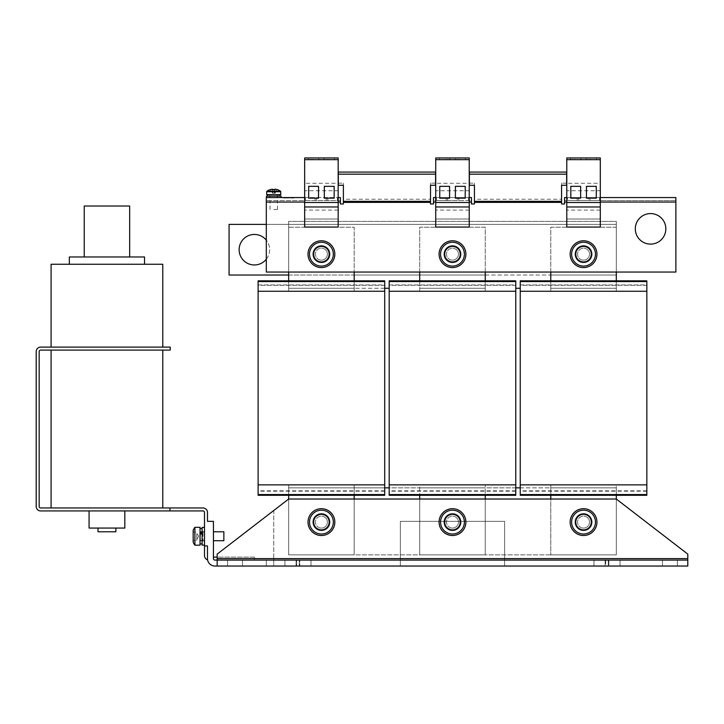 <?xml version="1.0" encoding="UTF-8"?>
<svg xmlns="http://www.w3.org/2000/svg" width="724" height="724" viewBox="0 0 724 724"><rect width="100%" height="100%" fill="white"/><g stroke="black" fill="none" stroke-linecap="round" stroke-linejoin="round"><path stroke-width="0.54" stroke-dasharray="3.62 2.71" d="M677.374 560.086L677.374 566.041L662.478 566.041L677.374 566.041L662.478 566.041L677.374 566.041L677.374 560.086L662.478 560.086L662.478 566.041L662.478 560.086L677.374 560.086L662.478 560.086L677.374 560.086L677.374 566.041L677.374 560.086M242.477 560.086L242.477 566.041L227.58 566.041L242.477 566.041L227.58 566.041L242.477 566.041L242.477 560.086L227.58 560.086L227.58 566.041L227.58 560.086L242.477 560.086L227.58 560.086L242.477 560.086L242.477 566.041L242.477 560.086M635.301 228.847A15.267 15.267 0 0 0 650.568 244.115A15.267 15.267 0 0 0 665.836 228.847A15.267 15.267 0 0 0 650.568 213.58A15.267 15.267 0 0 0 635.301 228.847M266.305 259.246A15.267 15.267 0 0 0 266.305 240.16M239.128 249.699A15.267 15.267 0 0 0 254.396 264.966A15.267 15.267 0 0 0 269.663 249.699A15.267 15.267 0 0 0 254.396 234.431A15.267 15.267 0 0 0 239.128 249.699M460.301 157.959L455.088 157.959L460.301 157.959M460.301 159.443L455.088 159.443L460.301 159.443M444.663 157.959L449.876 157.959L444.663 157.959M444.663 159.443L449.876 159.443L444.663 159.443M575.725 157.959L570.512 157.959L575.725 157.959M575.725 159.443L570.512 159.443L575.725 159.443M591.363 157.959L586.15 157.959L591.363 157.959M591.363 159.443L586.15 159.443L591.363 159.443M329.23 157.959L324.017 157.959L329.23 157.959M329.23 159.443L324.017 159.443L329.23 159.443M313.592 157.959L308.379 157.959L313.592 157.959M313.592 159.443L308.379 159.443L313.592 159.443M440.563 522.104A11.919 11.919 0 0 1 452.482 510.194A11.919 11.919 0 0 1 464.392 522.104A11.919 11.919 0 0 1 452.482 534.022A11.919 11.919 0 0 1 440.563 522.104M115.876 528.067L98.011 528.067L115.876 528.067M89.07 510.936L124.818 510.936L89.07 510.936M51.096 350.081L162.791 350.081L51.096 350.081M51.096 507.958L162.791 507.958L51.096 507.958M51.096 347.104L162.791 347.104L51.096 347.104M144.547 264.26L69.341 264.26L144.547 264.26M129.659 256.966L84.228 256.966L128.899 256.966L84.228 256.966L84.228 206.023L129.659 206.023L129.659 256.966L144.547 256.966M200.032 531.751L200.032 533.307L202.114 533.923L200.032 533.307L200.032 531.642L200.032 543.923L200.032 528.583L200.032 531.751L202.114 532.375L202.114 543.923L202.114 528.583L200.032 528.583L200.032 527.316L200.032 545.19L200.032 527.316L194.892 527.316L194.892 545.19L194.892 527.316A14.896 14.896 0 0 0 193.181 530.249L193.181 542.267M204.503 540.24L204.503 531.642L204.503 540.24M200.032 540.113L200.032 531.787L200.032 540.113M203.01 532.402L203.01 540.728L203.01 532.402M204.503 543.905L204.503 527.398L204.503 543.905M202.114 532.375L202.114 528.583M196.783 533.488L196.783 536.24L196.783 533.488M193.181 532.086L193.181 540.43L193.181 532.086L193.181 540.43L193.181 532.086L196.783 532.086L193.181 532.086M196.783 540.43L196.783 536.276L196.783 540.43L196.783 536.276L196.783 540.43L193.181 540.43L196.783 540.43M204.503 532.402L204.503 540.728L204.503 532.402M202.114 545.118L202.114 527.398L204.503 527.398M194.892 545.19L194.892 527.316M593.97 560.086L593.97 566.041L601.418 566.041L593.97 566.041L593.97 560.086L601.418 560.086L593.97 560.086L593.97 566.041L608.866 566.041L593.97 566.041L593.97 560.086L608.866 560.086L593.97 560.086M284.921 560.086L284.921 566.041L292.369 566.041L284.921 566.041L284.921 560.086L292.369 560.086L284.921 560.086L284.921 566.041L296.659 566.041L284.921 566.041L284.921 560.086L296.659 560.086L284.921 560.086M299.256 566.041L299.256 560.086L303.546 560.086L299.256 560.086L299.817 560.086L299.817 566.041L299.256 566.041L299.256 560.086L299.817 560.086L299.817 566.041L299.817 560.086L299.817 566.041L292.369 566.041L299.256 566.041M605.137 560.086L605.137 566.041L605.137 560.086L612.585 560.086L605.137 560.086L605.137 566.041L612.585 566.041L605.137 566.041L605.707 566.041L605.707 560.086L605.137 560.086L605.137 566.041L605.707 566.041L605.707 560.086L601.418 560.086L605.137 560.086M273.753 194.638L269.88 194.638L273.753 194.638M266.459 197.571L281.057 197.571M277.428 194.892L279.935 194.593L279.889 196.086L273.762 196.086L281.057 196.086M280.831 194.593L279.935 194.593M266.459 196.086L279.935 196.086L277.627 196.086L277.554 194.638M275.102 189.181L274.767 193.163L275.093 189.181L274.523 189.181L274.523 193.163L272.749 193.163L272.984 189.181L272.414 189.181A11.892 11.892 -90 0 0 270.495 189.561L272.749 193.163L272.414 189.181L272.749 193.163L270.495 189.561M280.541 191.208L266.966 191.208M272.993 189.181L272.993 189.561A11.711 10.48 179.9 0 1 273.753 189.543M274.523 189.561L274.523 193.163L273.753 193.163L274.523 193.163L274.523 189.181L274.523 193.163L275.22 193.163L272.984 193.163L272.993 189.561M277.021 189.561A11.892 11.892 -90 0 0 277.011 189.561L275.22 193.163L277.011 189.561M273.753 209.489L277.482 209.489L273.753 209.489M273.753 200.548L277.482 200.548L273.753 200.548M595.463 254.169A11.919 11.919 0 0 0 583.544 242.25A11.919 11.919 0 0 0 571.625 254.169A11.919 11.919 0 0 0 583.544 266.088A11.919 11.919 0 0 0 595.463 254.169M596.947 254.169A13.403 13.403 0 0 0 583.544 240.766A13.403 13.403 0 0 0 570.141 254.169A13.403 13.403 0 0 0 583.544 267.572A13.403 13.403 0 0 0 596.947 254.169M334.823 254.169A13.403 13.403 0 0 0 321.411 240.766A13.403 13.403 0 0 0 308.008 254.169A13.403 13.403 0 0 0 321.411 267.572A13.403 13.403 0 0 0 334.823 254.169M333.33 254.169A11.919 11.919 0 0 0 321.411 242.25A11.919 11.919 0 0 0 309.501 254.169A11.919 11.919 0 0 0 321.411 266.088A11.919 11.919 0 0 0 333.33 254.169M465.885 254.169A13.403 13.403 0 0 0 452.482 240.766A13.403 13.403 0 0 0 439.079 254.169A13.403 13.403 0 0 0 452.482 267.572A13.403 13.403 0 0 0 465.885 254.169M576.096 522.104A7.448 7.448 0 0 1 583.544 514.664A7.448 7.448 0 0 1 590.992 522.104A7.448 7.448 0 0 1 583.544 529.552A7.448 7.448 0 0 1 576.096 522.104A7.448 7.448 0 0 1 583.544 514.664A7.448 7.448 0 0 1 590.992 522.104A7.448 7.448 0 0 1 583.544 529.552A7.448 7.448 0 0 1 576.096 522.104M576.096 254.169A7.448 7.448 0 0 1 583.544 246.721A7.448 7.448 0 0 1 590.992 254.169A7.448 7.448 0 0 1 583.544 261.617A7.448 7.448 0 0 1 576.096 254.169A7.448 7.448 0 0 1 583.544 246.721A7.448 7.448 0 0 1 590.992 254.169A7.448 7.448 0 0 1 583.544 261.617A7.448 7.448 0 0 1 576.096 254.169M583.544 260.124A5.955 5.955 0 0 0 589.499 254.169A5.955 5.955 0 0 0 583.544 248.214A5.955 5.955 0 0 1 589.499 254.169A5.955 5.955 0 0 1 583.544 260.124A5.955 5.955 0 0 0 589.499 254.169A5.955 5.955 0 0 0 583.544 248.214A5.955 5.955 0 0 1 589.499 254.169A5.955 5.955 0 0 1 583.544 260.124A5.955 5.955 0 0 1 577.589 254.169A5.955 5.955 0 0 1 583.544 248.214A5.955 5.955 0 0 0 577.589 254.169A5.955 5.955 0 0 0 583.544 260.124A5.955 5.955 0 0 1 577.589 254.169A5.955 5.955 0 0 1 583.544 248.214A5.955 5.955 0 0 0 577.589 254.169A5.955 5.955 0 0 0 583.544 260.124M313.972 522.104A7.448 7.448 0 0 1 321.411 514.664A7.448 7.448 0 0 1 328.859 522.104A7.448 7.448 0 0 1 321.411 529.552A7.448 7.448 0 0 1 313.972 522.104A7.448 7.448 0 0 1 321.411 514.664A7.448 7.448 0 0 1 328.859 522.104A7.448 7.448 0 0 1 321.411 529.552A7.448 7.448 0 0 1 313.972 522.104M313.972 254.169A7.448 7.448 0 0 1 321.411 246.721A7.448 7.448 0 0 1 328.859 254.169A7.448 7.448 0 0 1 321.411 261.617A7.448 7.448 0 0 1 313.972 254.169A7.448 7.448 0 0 1 321.411 246.721A7.448 7.448 0 0 1 328.859 254.169A7.448 7.448 0 0 1 321.411 261.617A7.448 7.448 0 0 1 313.972 254.169M321.411 260.124A5.955 5.955 0 0 0 327.375 254.169A5.955 5.955 0 0 0 321.411 248.214A5.955 5.955 0 0 1 327.375 254.169A5.955 5.955 0 0 1 321.411 260.124A5.955 5.955 0 0 0 327.375 254.169A5.955 5.955 0 0 0 321.411 248.214A5.955 5.955 0 0 1 327.375 254.169A5.955 5.955 0 0 1 321.411 260.124A5.955 5.955 0 0 1 315.456 254.169A5.955 5.955 0 0 1 321.411 248.214A5.955 5.955 0 0 0 315.456 254.169A5.955 5.955 0 0 0 321.411 260.124A5.955 5.955 0 0 1 315.456 254.169A5.955 5.955 0 0 1 321.411 248.214A5.955 5.955 0 0 0 315.456 254.169A5.955 5.955 0 0 0 321.411 260.124M445.034 522.104A7.448 7.448 0 0 1 452.482 514.664A7.448 7.448 0 0 1 459.93 522.104A7.448 7.448 0 0 1 452.482 529.552A7.448 7.448 0 0 1 445.034 522.104A7.448 7.448 0 0 1 452.482 514.664A7.448 7.448 0 0 1 459.93 522.104A7.448 7.448 0 0 1 452.482 529.552A7.448 7.448 0 0 1 445.034 522.104M445.034 254.169A7.448 7.448 0 0 1 452.482 246.721A7.448 7.448 0 0 1 459.93 254.169A7.448 7.448 0 0 1 452.482 261.617A7.448 7.448 0 0 1 445.034 254.169A7.448 7.448 0 0 1 452.482 246.721A7.448 7.448 0 0 1 459.93 254.169A7.448 7.448 0 0 1 452.482 261.617A7.448 7.448 0 0 1 445.034 254.169M452.482 260.124A5.955 5.955 0 0 0 458.437 254.169A5.955 5.955 0 0 0 452.482 248.214A5.955 5.955 0 0 1 458.437 254.169A5.955 5.955 0 0 1 452.482 260.124A5.955 5.955 0 0 0 458.437 254.169A5.955 5.955 0 0 0 452.482 248.214A5.955 5.955 0 0 1 458.437 254.169A5.955 5.955 0 0 1 452.482 260.124A5.955 5.955 0 0 1 446.518 254.169A5.955 5.955 0 0 1 452.482 248.214A5.955 5.955 0 0 0 446.518 254.169A5.955 5.955 0 0 0 452.482 260.124A5.955 5.955 0 0 1 446.518 254.169A5.955 5.955 0 0 1 452.482 248.214A5.955 5.955 0 0 0 446.518 254.169A5.955 5.955 0 0 0 452.482 260.124M293.971 198.023L283.328 198.023M465.885 522.104A13.403 13.403 0 0 0 452.482 508.701A13.403 13.403 0 0 0 439.079 522.104A13.403 13.403 0 0 0 452.482 535.516A13.403 13.403 0 0 0 465.885 522.104M334.823 522.104A13.403 13.403 0 0 0 321.411 508.701A13.403 13.403 0 0 0 308.008 522.104A13.403 13.403 0 0 0 321.411 535.516A13.403 13.403 0 0 0 334.823 522.104M596.947 522.104A13.403 13.403 0 0 0 583.544 508.701A13.403 13.403 0 0 0 570.141 522.104A13.403 13.403 0 0 0 583.544 535.516A13.403 13.403 0 0 0 596.947 522.104M292.369 560.086L299.817 560.086L292.369 560.086M601.418 566.041L605.707 566.041L601.418 566.041M620.034 560.086L620.034 566.041L608.296 566.041L608.866 566.041L608.866 560.086L608.866 566.041L608.296 566.041L620.034 566.041L612.585 566.041L620.034 566.041L620.034 560.086L608.296 560.086L608.866 560.086L608.866 566.041L608.866 560.086L608.296 560.086L608.296 566.041L608.296 560.086L620.034 560.086L620.034 566.041L620.034 560.086L612.585 560.086L620.034 560.086M310.985 560.086L310.985 566.041L296.098 566.041L296.659 566.041L296.098 566.041L296.098 560.086L296.659 560.086L296.659 566.041L296.659 560.086L296.098 560.086L296.098 566.041L310.985 566.041L310.985 560.086L296.098 560.086L310.985 560.086L310.985 566.041L303.546 566.041L310.985 566.041L310.985 560.086L303.546 560.086L310.985 560.086M583.544 528.067A5.955 5.955 0 0 0 589.499 522.104A5.955 5.955 0 0 0 583.544 516.149A5.955 5.955 0 0 1 589.499 522.104A5.955 5.955 0 0 1 583.544 528.067A5.955 5.955 0 0 1 577.589 522.104A5.955 5.955 0 0 1 583.544 516.149A5.955 5.955 0 0 1 589.499 522.104A5.955 5.955 0 0 1 583.544 528.067A5.955 5.955 0 0 1 577.589 522.104A5.955 5.955 0 0 1 583.544 516.149A5.955 5.955 0 0 1 589.499 522.104A5.955 5.955 0 0 1 583.544 528.067A5.955 5.955 0 0 1 577.589 522.104A5.955 5.955 0 0 1 583.544 516.149A5.955 5.955 0 0 0 577.589 522.104A5.955 5.955 0 0 0 583.544 528.067M321.411 528.067A5.955 5.955 0 0 0 327.375 522.104A5.955 5.955 0 0 0 321.411 516.149A5.955 5.955 0 0 1 327.375 522.104A5.955 5.955 0 0 1 321.411 528.067A5.955 5.955 0 0 1 315.456 522.104A5.955 5.955 0 0 1 321.411 516.149A5.955 5.955 0 0 1 327.375 522.104A5.955 5.955 0 0 1 321.411 528.067A5.955 5.955 0 0 1 315.456 522.104A5.955 5.955 0 0 1 321.411 516.149A5.955 5.955 0 0 1 327.375 522.104A5.955 5.955 0 0 1 321.411 528.067A5.955 5.955 0 0 1 315.456 522.104A5.955 5.955 0 0 1 321.411 516.149A5.955 5.955 0 0 0 315.456 522.104A5.955 5.955 0 0 0 321.411 528.067M452.482 528.067A5.955 5.955 0 0 0 458.437 522.104A5.955 5.955 0 0 0 452.482 516.149A5.955 5.955 0 0 1 458.437 522.104A5.955 5.955 0 0 1 452.482 528.067A5.955 5.955 0 0 1 446.518 522.104A5.955 5.955 0 0 1 452.482 516.149A5.955 5.955 0 0 1 458.437 522.104A5.955 5.955 0 0 1 452.482 528.067A5.955 5.955 0 0 1 446.518 522.104A5.955 5.955 0 0 1 452.482 516.149A5.955 5.955 0 0 1 458.437 522.104A5.955 5.955 0 0 1 452.482 528.067A5.955 5.955 0 0 1 446.518 522.104A5.955 5.955 0 0 1 452.482 516.149A5.955 5.955 0 0 0 446.518 522.104A5.955 5.955 0 0 0 452.482 528.067M213.435 532.402L213.435 540.728L213.435 532.402M223.861 540.728L223.861 531.787L223.861 540.728L223.861 531.787L213.435 531.787M400.354 560.086L400.354 566.041L504.61 566.041L504.61 558.593L400.354 558.593L400.354 566.041L400.354 560.086L504.61 560.086L504.61 521.361L400.354 521.361L400.354 558.593L400.354 521.361L504.61 521.361L504.61 558.593L400.354 558.593L400.354 560.086L217.155 560.086L687.8 560.086L687.8 566.041L214.928 566.041A7.448 7.448 0 0 1 207.48 558.593L207.48 555.616L207.48 558.593A7.448 7.448 0 0 0 207.589 559.869A7.448 7.448 0 0 1 207.48 558.593L207.48 545.941L204.503 545.941L207.48 545.941L207.48 555.616L207.48 545.941L204.503 545.941L204.503 512.429A1.493 1.493 0 0 0 203.01 510.936L40.671 510.936A4.471 4.471 0 0 1 36.2 506.465L36.2 351.574A4.471 4.471 0 0 1 40.671 347.104L170.24 347.104L170.24 350.081L40.671 350.081A1.493 1.493 0 0 0 39.177 351.574L39.177 506.465A1.493 1.493 0 0 0 40.671 507.958L203.01 507.958A4.471 4.471 0 0 1 207.48 512.429L207.48 521.361L213.435 521.361L213.435 558.593A1.493 1.493 0 0 0 214.928 560.086A1.493 1.493 0 0 1 213.435 558.593A1.493 1.493 0 0 0 214.928 560.086L217.155 560.086L217.155 566.041L217.155 554.131L288.65 499.026L288.65 554.874L616.314 554.874L616.314 484.872L550.774 484.872L550.774 554.874L616.314 554.874L616.314 484.872L550.774 484.872L550.774 554.874L616.314 554.874L616.314 495.297M204.503 545.941L204.503 555.616A4.471 4.471 0 0 0 207.589 559.869M169.95 510.936L169.95 507.958M616.314 499.026L687.8 554.131L687.8 566.041L687.8 554.131L616.314 499.026L288.65 499.026L288.65 554.874L354.181 554.874L354.181 499.026L288.65 499.026L288.65 484.872L288.65 554.874L354.181 554.874L354.181 499.026L288.65 499.026L273.753 510.492L273.753 558.593L687.8 558.593L687.8 554.131L616.314 499.026L550.774 499.026L550.774 554.874L616.314 554.874L616.314 499.026L485.243 499.026L485.243 484.872L419.712 484.872L419.712 554.874L485.243 554.874L485.243 499.026L419.712 499.026L419.712 554.874L485.243 554.874L485.243 484.872L419.712 484.872L419.712 554.874L485.243 554.874L485.243 495.297M419.712 495.297L419.712 554.874L485.243 554.874L485.243 499.026L354.181 499.026L354.181 484.872L288.65 484.872L354.181 484.872L354.181 495.297M646.84 494.555L520.248 494.555L520.248 495.297L646.84 495.297L520.248 495.297L520.248 484.872L646.84 484.872L520.248 484.872L646.84 484.872L520.248 484.872L520.248 495.297L646.84 495.297L646.84 291.256L520.248 291.256L520.248 280.831L520.248 291.256L520.248 280.831L646.84 280.831L520.248 280.831L646.84 280.831L646.84 285.301L520.248 285.301M646.84 285.301L646.84 291.256L520.248 291.256L520.248 494.555M616.314 227.209L550.774 227.209L550.774 288.279L616.314 288.279L616.314 224.386L229.074 224.386L229.074 275.02L616.314 275.02L616.314 227.209L550.774 227.209L550.774 272.043L616.314 272.043L616.314 227.209L550.774 227.209L550.774 288.279L616.314 288.279L616.314 227.209L550.774 227.209L550.774 275.02L616.314 275.02L616.314 291.256L550.774 291.256L550.774 288.279L616.314 288.279L616.314 291.256L550.774 291.256L550.774 288.279L616.314 288.279L616.314 291.256L616.314 280.831M520.248 284.921L646.84 284.921L646.84 291.256L520.248 291.256L646.84 291.256L646.84 281.573L520.248 281.573M646.84 281.573L646.84 284.921M646.84 291.256L520.248 291.256M646.84 491.207L520.248 491.207M646.84 490.827L520.248 490.827M646.84 484.872L520.248 484.872M550.774 280.831L550.774 291.256L550.774 275.02L485.243 275.02L485.243 227.209L419.712 227.209L419.712 272.043L485.243 272.043L485.243 227.209L419.712 227.209L419.712 288.279L485.243 288.279L485.243 291.256L419.712 291.256L419.712 288.279L485.243 288.279L485.243 291.256L419.712 291.256L419.712 288.279L485.243 288.279L485.243 227.209L419.712 227.209L419.712 288.279L485.243 288.279L485.243 227.209L419.712 227.209L419.712 280.831M288.65 495.297L288.65 554.874L616.314 554.874L616.314 487.849L550.774 487.849L550.774 484.872L550.774 495.297M520.248 487.849L550.774 487.849L550.774 554.874L616.314 554.874L616.314 487.849L354.181 487.849L354.181 484.872L354.181 487.849L288.65 487.849L288.65 554.874L354.181 554.874L354.181 487.849L288.65 487.849L288.65 554.874L354.181 554.874L354.181 487.849L384.716 487.849M384.716 494.555L258.115 494.555L258.115 495.297L384.716 495.297L258.115 495.297L258.115 484.872L384.716 484.872L258.115 484.872L384.716 484.872L258.115 484.872L258.115 495.297L384.716 495.297L384.716 291.256L258.115 291.256L258.115 280.831L258.115 291.256L258.115 280.831L384.716 280.831L258.115 280.831L384.716 280.831L384.716 285.301L258.115 285.301M384.716 285.301L384.716 291.256L258.115 291.256L258.115 494.555M485.243 280.831L485.243 291.256L485.243 275.02L354.181 275.02L354.181 227.209L288.65 227.209L288.65 272.043L354.181 272.043L354.181 227.209L288.65 227.209L288.65 288.279L354.181 288.279L354.181 227.209L288.65 227.209L288.65 275.02L354.181 275.02L354.181 291.256L288.65 291.256L288.65 288.279L354.181 288.279L354.181 291.256L288.65 291.256L288.65 288.279L354.181 288.279L354.181 291.256L354.181 280.831M258.115 284.921L384.716 284.921L384.716 291.256L258.115 291.256L384.716 291.256L384.716 281.573L258.115 281.573M384.716 281.573L384.716 284.921M384.716 291.256L258.115 291.256M384.716 491.207L258.115 491.207M384.716 490.827L258.115 490.827M384.716 484.872L258.115 484.872M288.65 280.831L288.65 275.02M384.716 288.279L354.181 288.279L354.181 227.209L288.65 227.209L288.65 288.279L389.177 288.279M515.778 494.555L389.177 494.555L389.177 495.297L515.778 495.297L389.177 495.297L389.177 484.872L515.778 484.872L389.177 484.872L515.778 484.872L389.177 484.872L389.177 495.297L515.778 495.297L515.778 291.256L389.177 291.256L389.177 280.831L389.177 291.256L389.177 280.831L515.778 280.831L389.177 280.831L515.778 280.831L515.778 285.301L389.177 285.301M515.778 285.301L515.778 291.256L389.177 291.256L389.177 494.555M389.177 284.921L515.778 284.921L515.778 291.256L389.177 291.256L515.778 291.256L515.778 281.573L389.177 281.573M515.778 281.573L515.778 284.921M515.778 291.256L389.177 291.256M515.778 491.207L389.177 491.207M515.778 490.827L389.177 490.827M515.778 484.872L389.177 484.872M616.314 286.939L616.314 221.399L288.65 221.399L288.65 288.279L288.65 221.399L616.314 221.399L616.314 286.939M343.384 201.326L343.384 203.978L340.407 203.978L340.407 200.548L338.171 200.548L338.171 219.019L338.171 200.548L305.401 200.548L305.401 197.571L315.085 197.571L315.085 200.548L315.085 197.571L326.252 197.571L326.252 200.548L326.252 197.571L337.429 197.571L337.429 200.548L337.429 197.571L338.171 197.571L338.171 219.019L304.659 219.019L304.659 200.548L305.401 200.548L305.401 197.571L304.659 197.571L304.659 219.019L304.659 202.041L266.305 202.041L266.305 272.043L288.65 272.043M616.314 272.043L675.881 272.043L675.881 200.548L600.296 200.548L600.296 219.019L600.296 200.548L567.535 200.548L567.535 197.571L577.218 197.571L577.218 200.548L577.218 197.571L588.386 197.571L588.386 200.548L588.386 197.571L599.553 197.571L599.553 200.548L599.553 197.571L600.296 197.571L600.296 219.019L566.792 219.019L566.792 200.548L567.535 200.548L567.535 197.571L566.792 197.571L566.792 219.019L566.792 202.041L564.557 202.041L564.557 203.978L561.58 203.978L561.58 201.326M435.721 202.041L435.721 197.571L469.233 197.571L469.233 219.019L435.721 219.019L435.721 200.548L436.472 200.548L436.472 197.571L436.472 200.548L446.147 200.548L446.147 197.571L446.147 200.548L447.64 200.548L447.64 197.571L447.64 200.548L457.324 200.548L457.324 197.571L457.324 200.548L458.808 200.548L458.808 197.571L458.808 200.548L468.491 200.548L468.491 197.571L468.491 200.548L471.469 200.548L471.469 197.571L471.469 200.548L433.486 200.548L435.721 200.548L435.721 219.019L435.721 202.041L433.486 202.041L433.486 203.978L430.509 203.978L430.509 201.326M469.233 219.019L435.721 219.019L469.233 219.019L469.233 200.548L469.233 219.019L435.721 219.019L435.721 227.046L469.233 227.046L469.233 219.019M471.469 200.548L471.469 203.978L474.446 203.978L474.446 201.326M600.296 219.019L566.792 219.019L600.296 219.019L566.792 219.019L566.792 227.046L600.296 227.046L600.296 219.019M485.243 272.043L550.774 272.043M354.181 272.043L419.712 272.043M338.171 219.019L304.659 219.019L338.171 219.019L304.659 219.019L304.659 227.046L338.171 227.046L338.171 219.019M266.305 197.571L266.305 200.548L266.305 197.571L340.407 197.571L340.407 200.548L340.407 197.571M340.407 200.548L266.305 200.548L304.659 200.548L304.659 202.041M327.746 200.548L327.746 197.571L327.746 200.548M316.578 200.548L316.578 197.571L316.578 200.548M564.557 197.571L564.557 200.548L564.557 197.571L675.881 197.571L675.881 200.548L675.881 197.571M675.881 200.548L564.557 200.548L566.792 200.548L566.792 202.041M578.702 200.548L578.702 197.571L578.702 200.548M589.87 200.548L589.87 197.571L589.87 200.548M433.486 197.571L433.486 200.548L433.486 197.571L471.469 197.571M266.305 200.548L266.305 202.041M564.557 200.548L564.557 202.041M433.486 200.548L433.486 202.041M338.316 172.077L338.316 185.263M338.316 183.154L343.384 183.154L343.384 185.263M343.384 183.154L343.384 199.218L430.509 199.218L430.509 183.154L435.577 183.154L435.577 185.263M435.577 183.154L435.577 172.077M430.509 183.154L430.509 185.263M469.387 172.077L469.387 185.263M469.387 183.154L474.446 183.154L474.446 185.263M474.446 183.154L474.446 199.218L561.58 199.218L561.58 183.154L566.639 183.154L566.639 185.263M566.639 183.154L566.639 172.077M561.58 183.154L561.58 185.263M288.65 197.571L293.863 197.571L288.65 197.571M290.885 197.571L286.414 198.023L290.885 197.571M288.541 197.571L291.998 198.023L285.301 198.023L288.541 197.571M290.134 197.571L287.156 198.023L290.134 197.571M515.778 288.279L520.248 288.279M515.778 487.849L389.177 487.849M616.314 275.02L616.314 224.386L266.305 224.386M288.65 487.849L354.181 487.849L288.65 487.849M550.774 487.849L616.314 487.849L550.774 487.849M419.712 487.849L485.243 487.849L419.712 487.849M469.233 159.669L435.721 159.669M469.233 210.087L435.721 210.087M469.233 206.811L435.721 206.811M435.721 197.571L435.721 157.959L469.233 157.959L469.233 183.272L435.721 183.272M469.233 197.571L469.233 190.72L435.721 190.72M469.233 190.72L469.233 183.272M566.792 197.571L566.792 157.959L600.296 157.959L600.296 183.272L566.792 183.272M600.296 197.571L600.296 190.72L566.792 190.72M600.296 206.811L566.792 206.811M600.296 159.669L566.792 159.669M600.296 210.087L566.792 210.087M600.296 190.72L600.296 183.272M304.659 197.571L304.659 157.959L338.171 157.959L338.171 183.272L304.659 183.272M338.171 197.571L338.171 190.72L304.659 190.72M338.171 206.811L304.659 206.811M338.171 159.669L304.659 159.669M338.171 210.087L304.659 210.087M338.171 190.72L338.171 183.272M277.401 194.593L266.676 194.593M277.627 194.638L277.554 196.086L279.889 196.086M277.554 196.086L277.627 197.571L270.034 197.571L277.627 197.571M296.098 560.086L296.098 566.041L296.098 560.086M400.354 566.041L217.155 566.041L217.155 560.086L217.155 566.041L266.305 566.041L266.305 560.086L266.305 566.041L273.753 566.041L273.753 510.501M504.61 560.086L504.61 566.041L504.61 560.086L687.8 560.086L273.753 560.086L273.753 558.593L687.8 558.593L687.8 566.041L273.753 566.041L273.753 560.086L273.753 566.041M419.712 499.026L354.181 499.026M550.774 499.026L485.243 499.026M273.753 560.086L217.155 560.086M504.61 566.041L687.8 566.041L687.8 560.086M213.435 557.109L254.396 557.109L254.396 560.086L214.928 560.086L254.396 560.086L254.396 557.109L217.155 557.109M202.114 533.036L200.032 532.375M202.114 534.593L200.032 533.923L202.114 534.593M200.032 545.19L200.032 528.547M69.341 256.966L84.228 256.966M51.096 264.26L162.791 264.26M89.07 528.067L124.818 528.067M98.011 531.787L115.876 531.787M227.58 560.086L227.58 566.041L227.58 560.086M662.478 560.086L662.478 566.041L662.478 560.086M334.153 186.34L324.316 186.34L324.316 198.168L334.153 198.168L334.153 186.34M308.677 186.34L308.677 198.168L318.515 198.168L318.515 186.34L308.677 186.34M570.811 186.34L570.811 198.168L580.639 198.168L580.639 186.34L570.811 186.34M596.277 186.34L586.449 186.34L586.449 198.168L596.277 198.168L596.277 186.34M439.749 186.34L439.749 198.168L449.577 198.168L449.577 186.34L439.749 186.34M465.215 186.34L455.387 186.34L455.387 198.168L465.215 198.168L465.215 186.34M200.403 532.592L200.403 540.502L200.403 532.592M280.831 191.76L266.676 191.76M687.8 558.593L217.155 558.593M340.407 202.041L338.171 202.041M430.509 202.376L343.384 202.376M471.469 202.041L469.233 202.041M561.58 202.376L474.446 202.376M675.881 202.041L600.296 202.041M200.403 532.013L204.503 531.787L200.403 532.013M200.403 540.502L204.503 540.728L200.403 540.502M455.088 159.443L455.088 157.959M439.45 159.443L439.45 157.959M570.512 159.443L570.512 157.959M586.15 159.443L586.15 157.959M324.017 159.443L324.017 157.959M308.379 159.443L308.379 157.959M204.503 540.873L200.032 540.873L204.503 540.873M198.638 536.258L196.783 539.461L198.638 536.258L196.783 533.045L198.638 536.258M269.88 197.571L269.88 194.638L270.034 197.571M277.482 197.571L277.482 194.602M275.02 193.163L272.486 193.163M277.482 209.489L277.482 200.548M283.437 198.023L283.437 197.571M293.863 198.023L293.863 197.571M270.034 209.489L270.034 200.548M204.503 531.642L200.032 531.642L204.503 531.642M318.804 159.443L318.804 157.959M334.443 159.443L334.443 157.959M596.576 159.443L596.576 157.959M580.938 159.443L580.938 157.959M449.876 159.443L449.876 157.959M465.514 159.443L465.514 157.959"/><path stroke-width="1.09" d="M635.301 228.847A15.267 15.267 0 0 0 650.568 244.115A15.267 15.267 0 0 0 665.836 228.847A15.267 15.267 0 0 0 650.568 213.58A15.267 15.267 0 0 0 635.301 228.847M266.305 240.16A15.267 15.267 0 0 0 239.128 249.699A15.267 15.267 0 0 0 266.305 259.246M464.392 522.104A11.919 11.919 0 0 1 452.482 534.022A11.919 11.919 0 0 1 440.563 522.104A11.919 11.919 0 0 1 452.482 510.194A11.919 11.919 0 0 1 464.392 522.104M444.183 522.104A8.29 8.29 0 0 0 452.482 530.402A8.29 8.29 0 0 0 460.772 522.104A8.29 8.29 0 0 0 452.482 513.814A8.29 8.29 0 0 0 444.183 522.104M98.011 528.067L98.011 531.787L115.876 531.787L115.876 528.067M89.07 510.936L89.07 528.067L124.818 528.067L124.818 510.936M51.096 350.081L51.096 507.958M162.791 350.081L162.791 507.958M162.791 347.104L162.791 264.26L51.096 264.26L51.096 347.104M144.547 264.26L144.547 256.966L129.659 256.966L129.659 206.023L84.228 206.023L84.228 256.966L69.341 256.966L69.341 264.26M129.659 256.966L84.228 256.966M204.503 527.398L202.114 527.398L202.114 545.118L204.503 545.118L202.114 545.118M200.032 531.751L202.114 532.375M193.181 542.267A14.896 14.896 0 0 0 194.892 545.19A14.896 14.896 0 0 1 193.181 542.267L193.181 530.249A14.896 14.896 0 0 1 194.892 527.316L194.892 545.19L200.032 545.19L200.032 527.316L194.892 527.316M281.057 197.571L266.459 197.571L266.459 196.086L281.057 196.086L281.057 197.571M279.935 194.593L279.889 196.086M273.753 189.543A11.711 10.48 179.9 0 1 274.523 189.561A11.711 10.48 -179.9 0 0 272.984 189.561L272.414 189.181A11.892 11.892 90 0 0 270.495 189.561L270.495 189.561A11.919 11.919 0 0 0 266.966 191.208L280.541 191.208A11.919 11.919 0 0 0 277.03 189.543A11.892 11.892 -90 0 0 275.102 189.181L275.093 189.181A11.892 11.892 90 0 1 277.011 189.561L277.011 189.561M280.831 191.76L266.676 191.76L266.676 194.593L280.831 194.593L280.541 191.208M595.463 254.169A11.919 11.919 0 0 1 583.544 266.088A11.919 11.919 0 0 1 571.625 254.169A11.919 11.919 0 0 1 583.544 242.25A11.919 11.919 0 0 1 595.463 254.169M575.254 254.169A8.29 8.29 0 0 0 583.544 262.459A8.29 8.29 0 0 0 591.834 254.169A8.29 8.29 0 0 0 583.544 245.879A8.29 8.29 0 0 0 575.254 254.169M596.947 254.169A13.403 13.403 0 0 0 583.544 240.766A13.403 13.403 0 0 0 570.141 254.169A13.403 13.403 0 0 0 583.544 267.572A13.403 13.403 0 0 0 596.947 254.169M334.823 254.169A13.403 13.403 0 0 0 321.411 240.766A13.403 13.403 0 0 0 308.008 254.169A13.403 13.403 0 0 0 321.411 267.572A13.403 13.403 0 0 0 334.823 254.169M333.33 254.169A11.919 11.919 0 0 1 321.411 266.088A11.919 11.919 0 0 1 309.501 254.169A11.919 11.919 0 0 1 321.411 242.25A11.919 11.919 0 0 1 333.33 254.169M313.121 254.169A8.29 8.29 0 0 0 321.411 262.459A8.29 8.29 0 0 0 329.71 254.169A8.29 8.29 0 0 0 321.411 245.879A8.29 8.29 0 0 0 313.121 254.169M465.885 254.169A13.403 13.403 0 0 0 452.482 240.766A13.403 13.403 0 0 0 439.079 254.169A13.403 13.403 0 0 0 452.482 267.572A13.403 13.403 0 0 0 465.885 254.169M464.392 254.169A11.919 11.919 0 0 0 452.482 242.25A11.919 11.919 0 0 0 440.563 254.169A11.919 11.919 0 0 1 452.482 242.25A11.919 11.919 0 0 1 464.392 254.169A11.919 11.919 0 0 1 452.482 266.088A11.919 11.919 0 0 1 440.563 254.169A11.919 11.919 0 0 0 452.482 266.088A11.919 11.919 0 0 0 464.392 254.169M444.183 254.169A8.29 8.29 0 0 0 452.482 262.459A8.29 8.29 0 0 0 460.772 254.169A8.29 8.29 0 0 0 452.482 245.879A8.29 8.29 0 0 0 444.183 254.169M283.328 197.571L293.971 197.571M465.885 522.104A13.403 13.403 0 0 0 452.482 508.701A13.403 13.403 0 0 0 439.079 522.104A13.403 13.403 0 0 0 452.482 535.516A13.403 13.403 0 0 0 465.885 522.104M334.823 522.104A13.403 13.403 0 0 0 321.411 508.701A13.403 13.403 0 0 0 308.008 522.104A13.403 13.403 0 0 0 321.411 535.516A13.403 13.403 0 0 0 334.823 522.104M333.33 522.104A11.919 11.919 0 0 0 321.411 510.194A11.919 11.919 0 0 0 309.501 522.104A11.919 11.919 0 0 1 321.411 510.194A11.919 11.919 0 0 1 333.33 522.104A11.919 11.919 0 0 1 321.411 534.022A11.919 11.919 0 0 1 309.501 522.104A11.919 11.919 0 0 0 321.411 534.022A11.919 11.919 0 0 0 333.33 522.104M313.121 522.104A8.29 8.29 0 0 0 321.411 530.402A8.29 8.29 0 0 0 329.71 522.104A8.29 8.29 0 0 0 321.411 513.814A8.29 8.29 0 0 0 313.121 522.104M596.947 522.104A13.403 13.403 0 0 0 583.544 508.701A13.403 13.403 0 0 0 570.141 522.104A13.403 13.403 0 0 0 583.544 535.516A13.403 13.403 0 0 0 596.947 522.104M595.463 522.104A11.919 11.919 0 0 0 583.544 510.194A11.919 11.919 0 0 0 571.625 522.104A11.919 11.919 0 0 1 583.544 510.194A11.919 11.919 0 0 1 595.463 522.104A11.919 11.919 0 0 1 583.544 534.022A11.919 11.919 0 0 1 571.625 522.104A11.919 11.919 0 0 0 583.544 534.022A11.919 11.919 0 0 0 595.463 522.104M575.254 522.104A8.29 8.29 0 0 0 583.544 530.402A8.29 8.29 0 0 0 591.834 522.104A8.29 8.29 0 0 0 583.544 513.814A8.29 8.29 0 0 0 575.254 522.104M213.435 531.787L223.861 531.787L223.861 540.728L213.435 540.728L223.861 540.728M616.314 495.297L616.314 499.026L687.8 554.131L687.8 566.041L217.155 566.041L217.155 560.086L214.928 560.086A1.493 1.493 0 0 1 213.435 558.593L213.435 521.361L207.48 521.361L207.48 512.429A4.471 4.471 0 0 0 203.01 507.958L40.671 507.958A1.493 1.493 0 0 1 39.177 506.465L39.177 351.574A1.493 1.493 0 0 1 40.671 350.081L170.24 350.081L170.24 347.104L40.671 347.104A4.471 4.471 0 0 0 36.2 351.574L36.2 506.465A4.471 4.471 0 0 0 40.671 510.936L169.95 510.936L169.95 507.958M207.589 559.869A4.471 4.471 0 0 1 204.503 555.616L204.503 512.429A1.493 1.493 0 0 0 203.01 510.936L169.95 510.936M217.155 566.041L214.928 566.041A7.448 7.448 0 0 1 207.48 558.593L207.48 545.941L204.503 545.941M520.248 281.573L646.84 281.573L646.84 280.831L520.248 280.831L520.248 495.297L646.84 495.297L646.84 494.555L520.248 494.555M646.84 281.573L646.84 291.256L520.248 291.256M646.84 291.256L646.84 484.872L520.248 484.872M646.84 484.872L646.84 494.555M616.314 280.831L616.314 272.043M550.774 272.043L550.774 280.831M550.774 495.297L550.774 499.026M258.115 281.573L384.716 281.573L384.716 280.831L258.115 280.831L258.115 495.297L384.716 495.297L384.716 494.555L258.115 494.555M384.716 281.573L384.716 291.256L258.115 291.256M384.716 291.256L384.716 484.872L258.115 484.872M384.716 484.872L384.716 494.555M354.181 280.831L354.181 272.043M354.181 499.026L354.181 495.297M288.65 272.043L288.65 280.831M288.65 495.297L288.65 499.026L273.753 510.501M389.177 281.573L515.778 281.573L515.778 280.831L389.177 280.831L389.177 495.297L515.778 495.297L515.778 494.555L389.177 494.555M515.778 281.573L515.778 291.256L389.177 291.256M515.778 291.256L515.778 484.872L389.177 484.872M515.778 484.872L515.778 494.555M485.243 280.831L485.243 272.043M485.243 499.026L485.243 495.297M419.712 272.043L419.712 280.831M419.712 495.297L419.712 499.026M687.8 560.086L217.155 560.086L217.155 554.131L288.65 499.026L616.314 499.026M304.659 197.571L266.305 197.571L266.305 272.043L675.881 272.043L675.881 197.571L600.296 197.571M566.639 174.176L469.387 174.176L469.387 172.077L566.639 172.077L566.639 185.263L561.58 185.263L561.58 203.978L564.557 203.978L564.557 197.571L566.792 197.571M469.387 174.176L469.387 185.263L474.446 185.263L474.446 203.978L471.469 203.978L471.469 197.571L469.233 197.571M435.577 174.176L338.316 174.176L338.316 172.077L435.577 172.077L435.577 185.263L430.509 185.263L430.509 203.978L433.486 203.978L433.486 197.571L435.721 197.571M338.316 174.176L338.316 185.263L343.384 185.263L343.384 203.978L340.407 203.978L340.407 197.571L338.171 197.571M384.716 288.279L389.177 288.279M515.778 288.279L520.248 288.279M520.248 487.849L515.778 487.849M389.177 487.849L384.716 487.849M266.305 224.386L229.074 224.386L229.074 275.02L288.65 275.02M435.721 159.669L435.721 157.959L469.233 157.959L469.233 159.669L435.721 159.669L435.721 227.046L469.233 227.046L469.233 206.974L435.721 206.974M455.387 186.34L455.387 198.168L465.215 198.168L465.215 186.34L455.387 186.34M439.749 198.168L449.577 198.168L449.577 186.34L439.749 186.34L439.749 198.168M469.233 159.669L469.233 202.503L435.721 202.503M469.233 202.503L469.233 206.974M566.792 159.669L566.792 157.959L600.296 157.959L600.296 159.669L566.792 159.669L566.792 227.046L600.296 227.046L600.296 206.974L566.792 206.974M586.449 186.34L586.449 198.168L596.277 198.168L596.277 186.34L586.449 186.34M570.811 198.168L580.639 198.168L580.639 186.34L570.811 186.34L570.811 198.168M600.296 159.669L600.296 202.503L566.792 202.503M600.296 202.503L600.296 206.974M304.659 159.669L304.659 157.959L338.171 157.959L338.171 159.669L304.659 159.669L304.659 227.046L338.171 227.046L338.171 206.974L304.659 206.974M308.677 198.168L318.515 198.168L318.515 186.34L308.677 186.34L308.677 198.168M324.316 186.34L324.316 198.168L334.153 198.168L334.153 186.34L324.316 186.34M338.171 159.669L338.171 202.503L304.659 202.503M338.171 202.503L338.171 206.974M274.523 189.561L275.093 189.181M279.935 196.086L279.889 194.593M217.155 557.109L213.435 557.109M202.114 533.036L200.032 532.375M687.8 558.593L217.155 558.593M340.407 202.041L338.171 202.041M304.659 202.041L266.305 202.041M675.881 202.041L600.296 202.041M566.792 202.041L564.557 202.041M561.58 202.376L474.446 202.376M471.469 202.041L469.233 202.041M435.721 202.041L433.486 202.041M430.509 202.376L343.384 202.376M430.509 201.326L343.384 201.326M561.58 201.326L474.446 201.326M202.114 528.583L200.032 528.583M202.114 543.923L200.032 543.923L202.114 543.923M267.572 196.086L267.572 194.593M266.676 191.76L266.966 191.208M194.892 545.19L200.032 545.19"/></g></svg>
